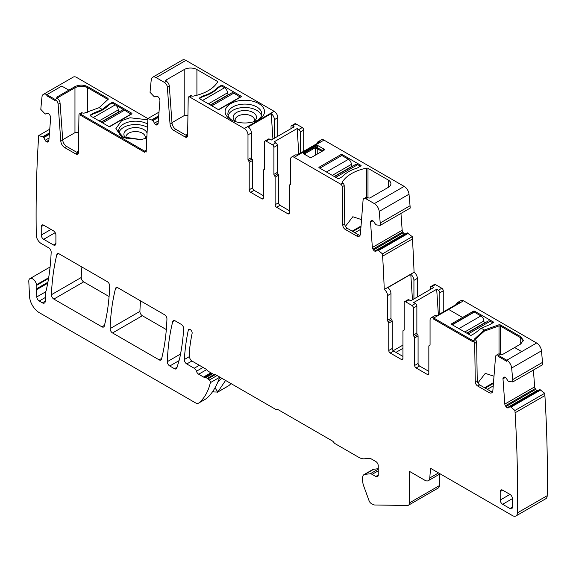 <?xml version="1.0" encoding="UTF-8"?>
<svg xmlns="http://www.w3.org/2000/svg" width="576" height="576" viewBox="0 0 576 576"><rect width="100%" height="100%" fill="white"/><g stroke="black" fill="none" stroke-linecap="round" stroke-linejoin="round"><path stroke-width="0.86" d="M60.077 103.14A4.147 2.398 60 0 0 57.154 98.359L55.202 99.49L55.202 100.62L55.202 99.49L46.858 94.673L61.762 86.069L68.854 90.158L56.88 97.078L57.154 98.359L55.202 99.49A4.147 2.398 60 0 1 58.118 104.27L60.804 141.214L62.755 140.09L60.077 103.14L58.118 104.27M56.88 97.078L56.88 98.201L56.88 97.078M68.854 91.289L56.88 98.201L68.854 91.289L68.854 90.158L68.854 91.289L68.854 90.158L61.762 86.069L68.854 90.158L74.966 86.63C79.2 84.622 83.434 84.622 87.674 86.63L107.95 98.338L108.281 99.166L107.95 98.338L107.95 99.468L87.674 87.761C83.801 85.687 79.56 85.687 74.966 87.761L68.854 91.289L74.966 87.761L74.966 132.674L62.734 139.738M147.967 118.62L76.673 77.458A6.912 3.989 -120 0 0 73.217 77.119L43.402 94.334A6.912 3.989 -120 0 1 46.858 94.673L46.858 95.803L55.202 100.62L46.858 95.803L46.858 94.673L61.762 86.069M93.823 113.623L93.823 112.997L90.115 115.135L90.115 115.697L108.936 126.562L109.908 126.562L120.91 120.211L121.644 120.636L115.877 128.678L123.768 137.786L141.12 139.594L146.808 138.024L141.12 139.594L121.644 136.721L115.877 128.678L121.644 120.636L120.91 120.211L121.644 120.636L130.025 117.763L121.644 120.636M90.115 115.135L90.115 115.697L90.115 115.135M158.587 117.31L153.022 120.521L147.974 118.49L147.809 120.6A1324.627 764.777 -120 0 0 146.196 152.028L144.727 151.178L146.261 150.293L144.727 151.178L80.424 114.055L80.424 115.186L144.727 152.309L144.727 151.178L144.727 152.309L80.424 115.186L80.424 114.055L82.382 112.925L83.966 113.206L99.158 107.654L102.262 109.447L102.262 110.095L102.262 109.447L93.823 112.997M431.136 317.772A5.184 2.995 -120 0 1 433.728 318.031L433.728 319.162L473.227 341.964L473.227 340.841L433.728 318.031L448.632 309.427L462.564 317.47L451.57 323.813L451.57 324.382L470.383 335.246L471.362 335.246L475.07 333.108L481.212 328.234L484.315 330.026L474.703 338.796L475.186 339.71L473.227 340.841L473.227 341.964L433.728 319.162L433.728 318.031L448.632 309.427L462.564 317.47L462.564 318.593L452.052 324.662L462.564 318.593L462.564 317.47L448.632 309.427L463.543 300.816A5.184 2.995 -120 0 0 460.951 300.564L457.531 302.537A5.184 2.995 60 0 1 459.605 302.537L436.63 315.799A5.184 2.995 -120 0 0 434.556 315.799L431.136 317.772A5.184 2.995 -120 0 0 430.063 320.148L430.063 344.866A1.382 0.799 -120 0 1 429.775 345.499A1.382 0.799 -120 0 1 429.451 345.557A1.382 0.799 -120 0 0 429.127 345.622A1.382 0.799 -120 0 0 428.839 346.248L428.839 373.622L427.37 374.472A2.074 1.195 -120 0 0 428.407 374.573A2.074 1.195 -120 0 0 428.839 373.622M474.703 339.307L474.703 338.796L475.034 339.624M484.315 331.157L484.315 330.026L481.212 328.234L484.315 330.026L484.315 331.157L474.934 339.559L484.315 331.157L484.315 330.026L499.018 324.756L500.45 324.95L520.726 336.658L523.361 340.322L520.726 343.994L520.726 337.788L500.45 326.081L499.018 325.886L484.315 331.157L499.018 325.886L499.018 324.756M451.57 323.813L451.57 324.382L451.57 323.813M496.382 355.198L498.341 354.067A4.147 2.398 60 0 1 500.414 354.276L502.646 354.434L514.62 347.522L521.712 351.612L506.801 360.223L498.456 355.406L500.414 354.276L498.456 355.406A4.147 2.398 -120 0 0 496.382 355.198A4.147 2.398 -120 0 0 495.533 356.81L492.854 390.658A5.53 3.19 -120 0 1 491.724 392.803A5.53 3.19 -120 0 1 488.959 392.53L477.713 386.042A3.456 1.994 -120 0 1 475.272 381.859L474.696 343.346A2.074 1.195 -120 0 0 473.227 340.841L475.186 339.71A2.074 1.195 60 0 1 476.647 342.223L477.23 380.729L475.272 381.859M498.456 356.53L498.456 355.406L498.456 356.53L506.801 361.354L506.801 360.223L506.801 361.354L498.456 356.53M235.325 121.176A9.677 5.587 180 0 1 235.138 120.074A9.677 5.587 180 0 1 235.145 119.851A9.677 5.587 180 0 1 242.086 114.71A9.677 5.587 180 0 1 254.491 120.074A9.677 5.587 180 0 1 254.297 121.176M253.318 121.867A11.671 6.739 0 0 0 255.47 120.002A11.671 6.739 0 0 0 253.606 112.817A11.671 6.739 0 0 0 241.524 110.786A11.671 6.739 0 0 0 234.158 120.002A11.671 6.739 0 0 0 236.304 121.867M228.132 115.56A16.934 9.778 180 0 1 240.048 107.87A16.934 9.778 180 0 1 261.49 115.56M231.934 120.211A16.934 9.778 180 0 1 227.88 113.861A16.934 9.778 180 0 1 240.048 104.479A16.934 9.778 180 0 1 261.749 113.861A16.934 9.778 180 0 1 257.695 120.211M239.27 100.692A19.699 11.376 0 0 0 230.882 119.65A19.699 11.376 0 0 0 250.358 122.522A19.699 11.376 0 0 0 258.746 119.65A19.699 11.376 0 0 0 261.756 105.804A19.699 11.376 0 0 0 239.27 100.692M277.805 136.267L277.805 117.67A5.184 2.995 60 0 0 274.14 111.326L185.911 60.386A6.912 3.989 -120 0 0 182.455 60.041L152.64 77.256A6.912 3.989 -120 0 0 151.243 79.805A1324.627 764.777 -120 0 0 150.221 90.194L150.048 92.304L153.799 96.307L154.886 96.977L156.514 96.336A2.419 1.397 -120 0 1 157.766 96.602L157.939 96.718A2.419 1.397 -120 0 1 159.098 98.093L159.516 98.914A2.419 1.397 -120 0 1 159.912 100.584L158.076 123.754A2.419 1.397 -120 0 1 157.579 124.697A2.419 1.397 -120 0 1 157.471 124.747L156.967 124.942A2.419 1.397 -120 0 1 155.722 124.675L155.549 124.56A2.419 1.397 -120 0 1 154.39 123.192L153.022 120.521M274.14 111.326L244.325 128.534L189.67 96.984A2.074 1.195 60 0 0 188.633 96.883A2.074 1.195 60 0 0 188.201 97.798L187.625 135.641A3.456 1.994 60 0 1 186.912 137.174A3.456 1.994 60 0 1 185.184 137.002L173.938 130.514A5.53 3.19 60 0 1 170.042 124.142L172.001 123.012L169.315 86.069A4.147 2.398 -120 0 0 166.399 81.288L164.441 82.418L156.096 77.602A6.912 3.989 -120 0 0 152.64 77.256M166.399 81.288L166.118 81.13A1.382 0.799 0 0 1 165.715 80.568A1.382 0.799 0 0 1 166.118 79.999L184.205 69.559L184.205 115.603L171.972 122.659M188.633 96.883L190.584 95.753A2.074 1.195 -120 0 1 191.628 95.854L191.772 95.94A1.382 0.799 0 0 0 193.205 96.127A39.398 22.745 0 0 0 217.519 82.094A1.382 0.799 0 0 0 217.598 81.828A1.382 0.799 0 0 0 217.188 81.266L196.913 69.559A8.986 5.191 0 0 0 184.205 69.559M221.35 85.363L217.642 87.502A33.523 19.354 0 0 1 203.062 95.918L199.354 98.064A0.691 0.396 0 0 0 199.354 98.626L218.174 109.49A0.691 0.396 0 0 0 219.154 109.49L241.15 96.79A0.691 0.396 0 0 0 241.15 96.228L222.329 85.363A0.691 0.396 0 0 0 221.35 85.363L221.35 85.925L224.532 87.761A4.147 2.398 60 0 1 227.462 92.837A1.382 0.799 60 0 0 228.442 94.536L228.694 94.68M185.918 135.173L187.646 134.172M187.934 115.538L184.205 115.603M493.229 385.927L487.325 389.333M305.446 154.93L305.374 153.439L315.403 147.65L315.274 148.55L317.225 148.55L317.282 148.097L315.403 147.65L315.77 146.995L322.301 150.372L322.301 151.171M305.129 154.764L305.374 153.439L303.955 153.151L316.246 146.052L315.77 146.995M345.427 226.361L352.814 216.742L361.534 219.622M303.955 153.95L303.437 152.849L303.437 153.648L310.032 157.457L311.414 157.457L324.23 150.055L324.23 149.263L322.301 150.372L321.444 150.984L321.422 151.682M321.833 151.445L317.225 148.55L317.225 154.102M317.282 148.097L317.628 146.052L316.246 146.052L316.246 145.447L317.628 145.447L324.23 149.263M305.107 154.613L304.884 153.281M477.886 382.982L485.273 373.363L493.999 376.243M219.686 377.042L219.42 378.137C216.576 385.884 212.962 392.033 208.591 396.569L205.92 398.902M378.252 468.662L373.075 469.39L364.039 474.602A6.912 3.989 -120 0 0 362.606 477.77L362.606 480.161A13.824 7.985 -120 0 0 363.751 486.122L369.065 500.731A3.456 1.994 -120 0 0 371.225 503.474L372.722 504.338A6.912 3.989 -120 0 0 374.868 505.001L407.47 505.462A5.184 2.995 -120 0 0 408.456 505.224A5.184 2.995 -120 0 0 409.529 502.848L409.529 471.406L424.915 480.29A6.912 3.989 -120 0 0 428.371 480.629A6.912 3.989 -120 0 0 429.782 477.95L430.546 468.302L512.496 515.614A6.912 3.989 -120 0 0 515.952 515.959A6.912 3.989 -120 0 0 517.385 512.899A1324.627 764.777 -120 0 0 515.088 412.79L514.922 410.486L510.955 407.138L509.89 406.685L508.507 407.786A2.419 1.397 -120 0 1 508.406 407.858A2.419 1.397 -120 0 1 507.348 407.815L507.175 407.736A2.419 1.397 -120 0 1 505.93 406.562L505.426 405.785A2.419 1.397 -120 0 1 504.821 404.093L502.985 378.799A2.419 1.397 -120 0 1 503.381 377.582L503.798 377.244A2.419 1.397 -120 0 1 503.899 377.179A2.419 1.397 -120 0 1 504.965 377.222L505.13 377.302A2.419 1.397 -120 0 1 506.383 378.475L508.01 380.995L509.098 381.586L512.849 381.91L512.683 379.606A1324.627 764.777 -120 0 0 511.661 368.035A6.912 3.989 -120 0 0 506.801 360.223L521.712 351.612L514.62 347.522L521.712 351.612L536.371 343.152L521.712 351.612M492.523 391.932A5.53 3.19 60 0 1 490.91 391.399L479.671 384.912A3.456 1.994 60 0 1 477.23 380.729M76.673 152.244L78.408 151.243M214.978 387.871L217.822 391.946L217.346 392.299L228.521 385.848A6.912 3.989 -120 0 0 228.881 385.596A82.951 47.887 -120 0 0 230.998 383.573M228.881 385.596L217.699 392.047L213.89 391.961L212.825 391.342M217.822 391.946L225.576 380.441M217.886 381.989L221.861 378.295M456.494 304.33A5.184 2.995 60 0 1 457.531 302.537M439.834 313.949L439.834 292.774A2.074 1.195 60 0 0 438.372 290.232L436.687 289.26L438.379 314.791M436.687 289.26L413.712 302.53L415.397 303.502L411.977 305.474L405.619 301.802L409.046 299.83A2.074 1.195 -120 0 0 408.01 299.729L404.582 301.702A2.074 1.195 60 0 1 405.619 301.802M430.546 289.361L430.546 287.417A2.074 1.195 60 0 1 430.978 286.466A2.074 1.195 60 0 1 432.014 286.567L433.699 287.539L410.724 300.802L409.046 299.83M427.37 374.472L416.131 367.978A2.074 1.195 60 0 1 414.662 365.443L418.082 363.463L418.082 335.93A1.382 0.799 -120 0 0 417.478 334.526A1.382 0.799 -120 0 1 416.866 333.13L416.866 306.036A2.074 1.195 -120 0 0 415.397 303.502M418.082 363.463A2.074 1.195 -120 0 0 419.551 366.005L428.839 371.369M413.928 298.951L413.928 280.361A5.184 2.995 60 0 0 410.782 274.349L412.474 299.794M410.782 274.349L387.814 287.611A5.184 2.995 -120 0 1 390.96 293.623L387.54 295.596L387.54 320.314L390.96 318.341L390.96 293.623M390.96 318.341A1.382 0.799 -120 0 0 391.572 319.738A1.382 0.799 -120 0 1 392.177 321.134L388.757 323.114L388.757 350.482L392.177 348.509L392.177 321.134M392.177 348.509A2.074 1.195 -120 0 0 393.646 351.05L402.934 356.407M363.924 198.576L365.882 197.453A4.147 2.398 60 0 1 367.956 197.654L368.23 197.813A1.382 0.799 0 0 0 370.188 197.813L388.267 187.373A8.986 5.191 0 0 0 390.902 183.708A8.986 5.191 0 0 0 388.267 180.036L367.992 168.329A1.382 0.799 0 0 0 366.559 168.142A39.398 22.745 0 0 0 342.245 182.182A1.382 0.799 0 0 0 342.173 182.441A1.382 0.799 0 0 0 342.576 183.002L342.727 183.089A2.074 1.195 60 0 1 344.189 185.602L344.772 224.107L342.814 225.238A3.456 1.994 -120 0 0 345.254 229.421L356.501 235.915A5.53 3.19 -120 0 0 359.266 236.189A5.53 3.19 -120 0 0 360.396 234.043L363.074 200.189A4.147 2.398 -120 0 1 363.924 198.576A4.147 2.398 -120 0 1 365.998 198.785L374.342 203.602A6.912 3.989 -120 0 1 379.202 211.421A1324.627 764.777 -120 0 1 380.225 222.984L410.04 205.776A1324.627 764.777 -120 0 0 409.018 194.206A6.912 3.989 -120 0 0 404.158 186.386L323.993 140.105A5.184 2.995 -120 0 0 321.401 139.853L317.981 141.826A5.184 2.995 60 0 1 320.054 141.826L297.086 155.088A5.184 2.995 -120 0 0 295.013 155.088L291.586 157.068A5.184 2.995 -120 0 0 290.513 159.437L290.513 184.154A1.382 0.799 -120 0 1 290.225 184.788A1.382 0.799 -120 0 1 289.901 184.846A1.382 0.799 -120 0 0 289.577 184.91A1.382 0.799 -120 0 0 289.289 185.544L289.289 212.911L287.827 213.761A2.074 1.195 -120 0 0 288.864 213.862A2.074 1.195 -120 0 0 289.289 212.911M360.9 165.931L357.192 168.07A33.523 19.354 0 0 0 342.612 176.486L338.904 178.625A0.691 0.396 0 0 1 337.925 178.625L319.111 167.76L319.111 167.198L341.1 154.498A0.691 0.396 0 0 1 342.079 154.498L360.9 165.362A0.691 0.396 0 0 1 360.9 165.931L360.9 165.362M319.111 167.198A0.691 0.396 0 0 0 319.111 167.76M310.032 157.457L311.414 157.457M303.437 152.849L316.246 145.447M360.065 235.31A5.53 3.19 60 0 1 358.452 234.785L347.213 228.29A3.456 1.994 60 0 1 344.772 224.107M303.71 151.265L303.71 130.09A2.074 1.195 -120 0 0 302.242 127.548L298.822 129.528L297.137 128.556L274.169 141.818L275.854 142.79L272.426 144.763L266.076 141.098L269.496 139.118A2.074 1.195 -120 0 0 268.459 139.018L265.039 140.99A2.074 1.195 60 0 1 266.076 141.098M297.137 128.556L298.836 154.08M291.002 128.65L291.002 126.706A2.074 1.195 60 0 1 291.434 125.755A2.074 1.195 60 0 1 292.471 125.856L294.156 126.828L271.181 140.09L269.496 139.118M272.93 139.082L271.238 113.638L248.263 126.907A5.184 2.995 -120 0 1 251.41 132.912L247.99 134.885L247.99 159.602L251.41 157.63L251.41 132.912M316.944 143.618A5.184 2.995 60 0 1 317.981 141.826M300.29 153.238L300.29 132.062A2.074 1.195 60 0 0 298.822 129.528M274.385 138.24L274.385 119.65A5.184 2.995 60 0 0 271.238 113.638M287.827 213.761L276.581 207.274A2.074 1.195 60 0 1 275.119 204.732L278.539 202.752L278.539 175.219A1.382 0.799 -120 0 0 277.927 173.815A1.382 0.799 -120 0 1 277.315 172.418L277.315 145.325A2.074 1.195 -120 0 0 275.854 142.79M278.539 202.752A2.074 1.195 -120 0 0 280.008 205.294L289.289 210.658M251.41 157.63A1.382 0.799 -120 0 0 252.022 159.026A1.382 0.799 -120 0 1 252.634 160.423L249.214 162.403L249.214 189.778L252.634 187.798L252.634 160.423M252.634 187.798A2.074 1.195 -120 0 0 254.102 190.339L263.39 195.703M360.77 229.306L354.866 232.711M217.642 87.502L217.642 88.193M203.062 95.918L203.062 96.545M172.001 123.012A5.53 3.19 -120 0 0 175.896 129.384L173.938 130.514M185.184 137.002L187.135 135.878L175.896 129.384M187.135 135.878A3.456 1.994 -120 0 0 187.582 136.087M492.869 322.826L490.176 321.271A4.147 2.398 -120 0 0 488.11 321.07L466.97 333.274M473.558 312.53L462.564 318.593L462.564 317.47L473.558 311.119L474.538 311.119L493.358 321.984L493.358 322.546L493.358 321.984L493.358 322.546L489.65 324.684L481.212 328.234M275.119 204.732L275.119 177.192L278.539 175.219M277.315 172.418L273.895 174.391A1.382 0.799 -120 0 0 274.507 175.795A1.382 0.799 60 0 1 275.119 177.192M273.895 174.391L273.895 147.305A2.074 1.195 -120 0 0 272.426 144.763M264.586 169.258L263.671 169.79A1.382 0.799 -120 0 1 263.995 169.726A1.382 0.799 60 0 0 264.319 169.668A1.382 0.799 60 0 0 264.607 169.034L264.607 141.941A2.074 1.195 60 0 1 265.039 140.99M263.671 169.79A1.382 0.799 -120 0 0 263.39 170.417L263.39 197.957L261.922 198.806A2.074 1.195 -120 0 0 262.958 198.907A2.074 1.195 -120 0 0 263.39 197.957M254.102 190.339L250.682 192.312L261.922 198.806M250.682 192.312A2.074 1.195 60 0 1 249.214 189.778M247.99 159.602A1.382 0.799 60 0 0 248.602 160.999A1.382 0.799 60 0 1 249.214 162.403M170.042 124.142L167.364 87.192A4.147 2.398 60 0 0 164.441 82.418M79.387 113.954L81.346 112.824A2.074 1.195 60 0 1 82.382 112.925L80.424 114.055A2.074 1.195 60 0 0 79.387 113.954A2.074 1.195 60 0 0 78.962 114.876L78.386 152.719A3.456 1.994 60 0 1 77.666 154.246A3.456 1.994 60 0 1 75.938 154.08L64.699 147.586A5.53 3.19 60 0 1 60.804 141.214M78.343 153.158A3.456 1.994 60 0 1 77.897 152.95L66.65 146.455A5.53 3.19 60 0 1 62.755 140.09M47.894 282.24L36.598 288.756A3.456 1.994 -120 0 0 36.468 289.75L36.792 296.935A3.456 1.994 -120 0 0 39.233 301.018L42.358 302.825A4.147 2.398 -120 0 0 44.431 303.026A4.147 2.398 -120 0 0 45.295 301.133L45.295 292.997A3.456 1.994 60 0 1 45.634 291.751A6.991 4.039 -120 0 0 46.195 290.477A276.494 159.638 -120 0 0 51.17 252.223A3.456 1.994 -120 0 0 48.722 247.86L41.162 243.49A6.912 3.989 -120 0 1 36.274 235.13A1324.627 764.777 -120 0 1 36.274 235.022A1324.627 764.777 -120 0 1 38.563 137.671L38.736 135.562L42.703 136.8L43.776 137.599L45.144 140.27A2.419 1.397 -120 0 0 46.31 141.638L46.476 141.754A2.419 1.397 -120 0 0 47.729 142.02L48.233 141.818A2.419 1.397 -120 0 0 48.341 141.768A2.419 1.397 -120 0 0 48.838 140.832L50.674 117.655A2.419 1.397 -120 0 0 50.278 115.985L49.853 115.164A2.419 1.397 -120 0 0 48.694 113.796L48.521 113.681A2.419 1.397 -120 0 0 47.275 113.414L45.648 114.048L44.561 113.386L40.81 109.382L40.975 107.273A1324.627 764.777 -120 0 1 41.998 96.883A6.912 3.989 -120 0 1 43.402 94.334M36.598 288.756A6.912 3.989 -120 0 0 36.648 285.322L48.55 278.446M48.665 277.726L36.533 284.731A5.53 3.19 -120 0 0 33.833 279.749A5.53 3.19 -120 0 0 29.938 278.633A5.53 3.19 -120 0 0 28.8 281.434L29.542 296.424A13.824 7.985 -120 0 0 39.305 312.682L195.25 402.718A6.912 3.989 -120 0 0 198.706 403.063A6.912 3.989 -120 0 0 199.066 402.811A82.951 47.887 -120 0 0 210.362 382.658A2.074 1.195 -120 0 0 209.318 380.023L207.979 378.842A3.456 1.994 -120 0 0 207.353 378.382L205.949 377.568A1.728 1.001 -120 0 0 205.43 377.402L204.595 377.374A3.456 1.994 -120 0 1 203.558 377.042L198.684 374.227A3.456 1.994 -120 0 1 196.445 371.239A3.456 1.994 -120 0 0 194.206 368.251L186.761 363.96A3.456 1.994 -120 0 1 184.327 359.525A276.494 159.638 -120 0 1 188.294 330.214A2.765 1.598 -120 0 1 188.82 329.407A2.765 1.598 -120 0 1 191.138 330.358A2.765 1.598 -120 0 1 192.118 333.374A236.75 136.685 -120 0 0 189.958 346.241A55.296 31.925 -120 0 0 189.583 352.238L189.583 356.839A3.456 1.994 -120 0 0 192.024 361.066L205.682 368.95A3.456 1.994 -120 0 1 207.108 370.303A2.074 1.195 -120 0 0 207.958 371.117L212.846 373.939A3.456 1.994 -120 0 0 214.135 374.256A3.456 1.994 -120 0 1 215.424 374.58L275.609 409.327A3.456 1.994 -120 0 0 277.07 409.608A3.456 1.994 -120 0 1 278.539 409.889L332.302 440.928A3.456 1.994 -120 0 1 333.77 442.339A3.456 1.994 -120 0 0 335.239 443.75L358.697 457.294A15.898 9.18 -120 0 0 364.32 458.806L369.043 458.381A6.912 3.989 -120 0 1 371.484 459.036L375.804 461.527A3.456 1.994 -120 0 1 378.252 465.761L378.252 475.078L375.804 476.489A3.456 1.994 -120 0 0 377.532 476.654A3.456 1.994 -120 0 0 378.252 475.078M378.252 470.822L372.125 474.358L375.804 476.489M372.125 474.358A5.53 3.19 -120 0 0 370.166 473.832L365.054 474.293A6.912 3.989 -120 0 0 364.039 474.602M414.662 365.443L414.662 337.903L418.082 335.93M416.866 333.13L413.438 335.102A1.382 0.799 -120 0 0 414.05 336.506A1.382 0.799 60 0 1 414.662 337.903M413.438 335.102L413.438 308.016A2.074 1.195 -120 0 0 411.977 305.474M404.136 329.969L403.222 330.494A1.382 0.799 -120 0 1 403.546 330.437A1.382 0.799 60 0 0 403.87 330.379A1.382 0.799 60 0 0 404.158 329.746L404.158 302.652A2.074 1.195 60 0 1 404.582 301.702M403.222 330.494A1.382 0.799 -120 0 0 402.934 331.128L402.934 358.668L401.465 359.518A2.074 1.195 -120 0 0 402.502 359.618A2.074 1.195 -120 0 0 402.934 358.668M393.646 351.05L390.226 353.023L401.465 359.518M390.226 353.023A2.074 1.195 60 0 1 388.757 350.482M387.54 320.314A1.382 0.799 60 0 0 388.145 321.71A1.382 0.799 60 0 1 388.757 323.114M344.189 185.602L342.238 186.732L342.814 225.238M342.238 186.732A2.074 1.195 -120 0 0 340.769 184.219L294.178 157.32A5.184 2.995 -120 0 0 291.586 157.068M500.198 491.58L500.198 500.047A3.456 1.994 -120 0 0 502.646 504.281L512.417 498.636A3.456 1.994 -120 0 0 509.976 494.402L502.646 490.169A3.456 1.994 -120 0 0 500.918 490.003A3.456 1.994 -120 0 0 500.198 491.58L502.646 490.169M512.417 507.103L509.976 508.514A3.456 1.994 -120 0 0 511.704 508.687A3.456 1.994 -120 0 0 512.417 507.103L512.417 498.636M509.976 508.514L502.646 504.281M55.901 243.533L53.46 244.944A3.456 1.994 -120 0 0 55.188 245.117A3.456 1.994 -120 0 0 55.901 243.533L55.901 235.066A3.456 1.994 -120 0 0 53.46 230.839L43.682 225.194A3.456 1.994 -120 0 0 41.954 225.022A3.456 1.994 -120 0 0 41.234 226.606L41.234 235.066A3.456 1.994 -120 0 0 43.682 239.299L55.188 232.661M53.46 244.944L43.682 239.299M174.478 368.719A3.456 1.994 -120 0 0 176.206 368.885A3.456 1.994 -120 0 0 176.825 368.05L179.338 359.676A27.648 15.962 -120 0 0 179.683 358.308A276.494 159.638 -120 0 0 183.694 328.81A3.456 1.994 -120 0 0 181.26 324.374L175.111 320.825A3.456 1.994 -120 0 0 173.383 320.652A3.456 1.994 -120 0 0 172.742 321.588A255.758 147.665 -120 0 0 167.321 361.656A3.456 1.994 -120 0 0 169.769 365.998L174.478 368.719L177.07 367.222M78.689 132.61L74.966 132.674M443.261 311.976L443.261 290.801A2.074 1.195 -120 0 0 441.792 288.259L435.434 284.594A2.074 1.195 60 0 0 434.398 284.486L430.978 286.466M417.355 296.978L417.355 278.381A5.184 2.995 60 0 0 414.058 272.275L414.058 272.275A1324.627 764.777 -120 0 0 412.445 238.961L382.63 256.176L382.464 253.872L378.497 250.524L377.431 250.07L376.049 251.172A2.419 1.397 -120 0 1 375.948 251.237A2.419 1.397 -120 0 1 374.89 251.201L374.717 251.114A2.419 1.397 -120 0 1 373.471 249.941L372.967 249.163A2.419 1.397 -120 0 1 372.362 247.471L370.526 222.178A2.419 1.397 -120 0 1 370.922 220.968L371.34 220.63A2.419 1.397 -120 0 1 371.441 220.558A2.419 1.397 -120 0 1 372.506 220.601L372.672 220.68A2.419 1.397 -120 0 1 373.925 221.861L375.552 224.381L376.639 224.964L380.39 225.295L380.225 222.984M291.434 125.755L294.854 123.775A2.074 1.195 60 0 1 295.891 123.883L302.242 127.548M533.412 370.037L534.636 386.878A2.419 1.397 -120 0 0 535.241 388.57L505.426 405.785M512.683 379.606L542.498 362.39L542.664 364.694L512.849 381.91M542.498 362.39A1324.627 764.777 -120 0 0 541.476 350.82A6.912 3.989 -120 0 0 536.616 343.008L463.543 300.816L448.632 309.427M382.63 256.176A1324.627 764.777 -120 0 1 384.242 289.462L414.058 272.275L384.242 289.462A5.184 2.995 60 0 1 387.54 295.596M412.445 238.961L412.279 236.657L382.464 253.872M377.453 250.063L407.232 232.862L412.279 236.657M400.954 213.415L402.178 230.256A2.419 1.397 -120 0 0 402.782 231.948L403.286 232.726A2.419 1.397 -120 0 0 404.532 233.899L404.705 233.986A2.419 1.397 -120 0 0 405.072 234.108M410.04 205.776L410.206 208.08L380.39 225.295M158.998 112.126L147.974 118.49M49.759 129.197L38.736 135.562M36.533 284.731A6.991 4.039 -120 0 0 36.648 285.322M408.456 505.224L438.271 488.009A5.184 2.995 -120 0 0 439.344 485.633L409.529 502.848M439.344 474.293L439.344 485.633M515.952 515.959L545.767 498.744A6.912 3.989 -120 0 0 547.2 495.684A1324.627 764.777 -120 0 0 544.903 395.582L515.088 412.79M544.903 395.582L544.738 393.278L514.922 410.486M539.705 389.47L509.89 406.685L539.705 389.47L544.738 393.278M535.241 388.57L535.745 389.347A2.419 1.397 -120 0 0 536.99 390.521L537.163 390.6A2.419 1.397 -120 0 0 537.53 390.73M166.939 319.039A3.456 1.994 -120 0 0 164.491 314.698L117.878 287.784A3.456 1.994 -120 0 0 116.15 287.611A3.456 1.994 -120 0 0 115.51 288.547A255.758 147.665 -120 0 0 110.095 328.615A3.456 1.994 -120 0 0 112.536 332.957L159.149 359.87A3.456 1.994 -120 0 0 160.877 360.036A3.456 1.994 -120 0 0 161.518 359.107A255.758 147.665 -120 0 0 166.939 319.039M140.53 300.859A255.758 147.665 -120 0 0 139.91 311.4A3.456 1.994 -120 0 0 142.351 315.742L166.32 329.58M59.191 253.901L107.266 281.657A3.456 1.994 -120 0 1 109.706 285.998A255.758 147.665 -120 0 1 104.292 326.066A3.456 1.994 -120 0 1 103.651 327.002A3.456 1.994 -120 0 1 101.923 326.83L53.856 299.081A3.456 1.994 -120 0 1 51.415 294.718A276.494 159.638 -120 0 1 56.815 254.678A3.456 1.994 -120 0 1 57.463 253.728A3.456 1.994 -120 0 1 59.191 253.901M81.9 267.012A276.494 159.638 -120 0 0 81.23 277.502A3.456 1.994 -120 0 0 83.678 281.866L109.094 296.539M244.325 128.534A5.184 2.995 60 0 1 247.99 134.885M99.158 107.654L102.262 109.447L99.158 107.654L108.281 99.166M101.362 122.191L122.501 109.987A4.147 2.398 60 0 1 124.574 110.196L131.17 114.286M124.567 110.189L115.294 104.839L124.567 110.189L102.578 122.897M147.874 119.794L130.025 117.763L147.874 119.794M147.586 124.049A16.934 9.778 0 0 0 130.802 121.558A16.934 9.778 0 0 0 118.634 130.939A16.934 9.778 0 0 0 122.688 137.282M118.894 132.631A16.934 9.778 180 0 1 130.802 124.942A16.934 9.778 180 0 1 147.391 127.318M127.058 138.938A11.671 6.739 180 0 1 124.913 137.074A11.671 6.739 180 0 1 132.286 127.858A11.671 6.739 180 0 1 147.06 133.135M146.916 135.914A11.671 6.739 180 0 1 146.225 137.074A11.671 6.739 180 0 1 144.079 138.938M145.058 138.247A9.677 5.587 0 0 0 145.246 137.146A9.677 5.587 0 0 0 132.847 131.782A9.677 5.587 0 0 0 125.899 136.922A9.677 5.587 0 0 0 125.892 137.146A9.677 5.587 0 0 0 126.086 138.247M90.115 115.697L93.6 113.688A33.523 19.354 180 0 0 108.626 105.012L112.111 103.003L115.286 104.832A4.147 2.398 60 0 1 118.217 109.915A1.382 0.799 60 0 0 119.196 111.607L119.448 111.751M131.17 114.005L109.246 126.67M221.35 85.925L217.865 87.941A33.523 19.354 180 0 1 202.838 96.61L199.354 98.626L199.354 98.064M210.607 105.12L231.739 92.916A4.147 2.398 60 0 1 233.813 93.125L240.415 97.214M240.415 96.934L218.484 109.591M485.057 322.834L484.805 322.69A1.382 0.799 -120 0 1 483.826 320.998A4.147 2.398 -120 0 0 480.895 315.914L474.293 312.106L452.297 324.806M360.41 166.212L357.725 164.657A4.147 2.398 -120 0 0 355.644 164.455L334.512 176.652M352.598 166.212L352.346 166.068A1.382 0.799 -120 0 1 351.367 164.376A4.147 2.398 -120 0 0 348.437 159.3L341.834 155.484L319.838 168.185M108.05 99.533L87.674 87.761C83.434 85.752 79.2 85.752 74.966 87.761L74.966 86.63M102.262 110.095L102.262 109.447L108.403 104.58L108.403 105.264M120.91 120.211L131.904 113.868L131.904 113.299L113.09 102.434L112.111 102.434L108.403 104.58M131.904 113.868L131.904 113.299L131.904 113.868M473.558 311.119L473.558 312.25L462.564 318.593M523.303 340.891L520.726 337.788L500.45 326.081L499.018 325.886L499.018 353.88M514.62 347.522L520.726 343.994M185.911 60.386L156.096 77.602M191.628 95.854L189.67 96.984M196.913 69.559L196.913 95.263M217.188 81.266L217.188 82.62M485.251 388.138L493.43 383.414M484.618 387.763L493.488 382.644M395.95 352.382L402.934 348.35M393.206 350.719L402.934 345.103M352.159 231.149L361.03 226.022M352.793 231.516L360.972 226.793M213.12 390.895L213.862 391.954M315.274 148.55L315.274 155.232M305.554 154.872L305.532 154.174M388.267 187.373L388.267 180.036M367.992 168.329L367.992 197.676M366.559 197.258L366.559 168.142M342.245 182.7L342.245 182.182M342.079 155.628L342.079 154.498M341.1 155.909L341.1 154.498M317.628 146.052L317.628 145.447M166.118 79.999L166.118 81.13M241.15 96.228L241.15 96.79M222.329 85.363L222.329 86.494M500.45 324.95L500.45 354.298M274.507 175.795L277.927 173.815M277.315 145.325L273.895 147.305M263.995 169.726L264.535 169.416M248.602 160.999L252.022 159.026M169.315 86.069L167.364 87.192M75.938 154.08L77.897 152.95M66.65 146.455L64.699 147.586M45.295 301.133L42.358 302.825M39.233 301.018L45.295 297.518M45.554 291.881L36.792 296.935M36.468 289.75L47.7 283.262M206.352 398.606L199.066 402.811M219.643 377.302L210.362 382.658M217.087 375.538L209.318 380.023M215.395 374.558L207.979 378.842M214.502 374.256L207.353 378.382M212.544 373.759L205.949 377.568M212.141 373.529L205.43 377.402M211.694 373.27L204.595 377.374M210.895 372.809L203.558 377.042M206.575 369.67L198.684 374.227M203.04 367.43L196.445 371.239M199.339 365.292L194.206 368.251M378.252 469.166L370.166 473.832M374.105 469.066L365.054 474.293M490.91 391.399L488.959 392.53M479.671 384.912L477.713 386.042M476.647 342.223L474.696 343.346M429.991 345.247L429.451 345.557M416.131 367.978L419.551 366.005M414.05 336.506L417.478 334.526M416.866 306.036L413.438 308.016M403.546 330.437L404.086 330.127M388.145 321.71L391.572 319.738M367.956 197.654L365.998 198.785M358.452 234.785L356.501 235.915M347.213 228.29L345.254 229.421M342.727 183.089L340.769 184.219M290.441 184.536L289.901 184.846M276.581 207.274L280.008 205.294M500.198 500.047L509.976 494.402M51.012 229.428L41.234 235.066M41.234 226.606L43.682 225.194M439.834 292.774L443.261 290.801M441.792 288.259L438.372 290.232M432.014 286.567L435.434 284.594M413.928 280.361L417.355 278.381M300.29 132.062L303.71 130.09M292.471 125.856L295.891 123.883M274.385 119.65L277.805 117.67M534.636 386.878L504.821 404.093M505.361 377.424L502.985 378.799M504.274 377.064L503.381 377.582M541.476 350.82L511.661 368.035M408.312 233.309L378.497 250.524M408.233 233.258L378.418 250.474M407.398 232.862L377.582 250.07M404.705 233.986L374.89 251.201M404.532 233.899L374.717 251.114M403.286 232.726L373.471 249.941M402.782 231.948L372.967 249.163M402.178 230.256L372.362 247.471M372.902 220.81L370.526 222.178M371.815 220.45L370.922 220.968M409.018 194.206L379.202 211.421M404.158 186.386L374.342 203.602M323.993 140.105L294.178 157.32M157.867 124.43L156.967 124.942M158.112 123.3L155.722 124.675M158.134 123.07L155.549 124.56M158.299 120.938L154.39 123.192M158.609 117L152.856 120.326M158.702 115.906L152.021 119.758M158.702 115.819L151.942 119.722M48.622 141.502L47.729 142.02M48.874 140.371L46.476 141.754M48.888 140.148L46.31 141.638M49.061 138.01L45.144 140.27M49.349 134.381L43.776 137.599M49.37 134.078L43.61 137.398M49.457 132.977L42.775 136.836M49.464 132.89L42.703 136.8M191.902 360.994L186.761 363.96M189.583 356.486L184.327 359.525M189.792 329.35L188.294 330.214M438.523 472.903L429.782 477.95M547.2 495.684L517.385 512.899M540.77 389.923L510.955 407.138M540.691 389.873L510.876 407.088M539.856 389.477L510.041 406.692M537.163 390.6L507.348 407.815M536.99 390.521L507.175 407.736M535.745 389.347L505.93 406.562M161.698 358.394L159.149 359.87M142.351 315.742L112.536 332.957M139.91 311.4L110.095 328.615M117.281 287.525L115.51 288.547M104.472 325.361L101.923 326.83M83.678 281.866L53.856 299.081M81.23 277.502L51.415 294.718M58.608 253.642L56.815 254.678M179.05 360.634L169.769 365.998M180.547 354.017L167.321 361.656M174.506 320.566L172.742 321.588M87.674 86.63L87.674 112.334M99.158 120.917L118.217 109.915M93.29 117.533L115.286 104.832M101.11 122.047L119.196 111.607M208.397 103.846L227.462 92.837M202.536 100.462L224.532 87.761M210.355 104.976L228.442 94.536M211.824 105.818L233.813 93.125M490.183 321.278L468.187 333.972M466.718 333.13L484.805 322.69M483.826 320.998L464.767 331.999M480.895 315.914L458.899 328.615M357.725 164.657L335.729 177.358M334.26 176.508L352.346 166.068M351.367 164.376L332.302 175.385M348.437 159.3L326.441 171.994M112.111 103.003L112.111 102.434M113.09 103.565L113.09 102.434M474.538 312.25L474.538 311.119M520.726 337.788L520.726 336.658M205.927 398.894L198.706 403.063M430.034 345.089L429.127 345.622M290.491 184.378L289.577 184.91M407.246 232.855L377.431 250.07M50.083 266.998L29.938 278.633M440.136 473.839L428.371 480.629"/></g></svg>
